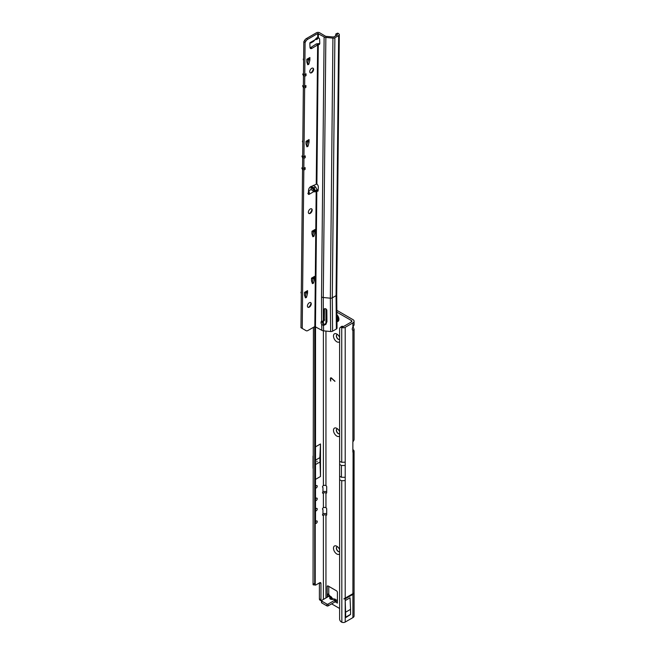 <?xml version="1.0" encoding="UTF-8"?>
<svg xmlns="http://www.w3.org/2000/svg" width="655" height="655" viewBox="0 0 655 655"><rect width="100%" height="100%" fill="white"/><g stroke="black" fill="none" stroke-linecap="round" stroke-linejoin="round"><path stroke-width="0.98" d="M316.987 461.881L316.987 461.145L316.987 461.881M335.335 599.202L333.706 598.883L335.335 599.202L335.819 600.381M332.543 599.431L331.749 598.973A2.301 1.85 -163.4 0 0 329.784 597.843C329.653 598.973 330.57 599.505 332.543 599.431L333.935 599.292L335.36 600.005L335.54 601.658L334.828 602.01L335.032 600.086L328.155 604.057L328.155 605.867L334.828 602.01M339.618 549.594A4.741 2.735 -120 0 0 336.826 546.254A4.741 2.735 -120 0 0 333.477 548.186A4.741 2.735 -120 0 0 335.859 553.27A4.741 2.735 -120 0 0 339.618 553.876M336.973 546.917A2.71 1.564 -120 0 0 336.482 548.112A2.71 1.564 -120 0 0 337.579 550.757A2.71 1.564 -120 0 0 339.618 551.625L339.618 551.641A2.71 1.564 60 0 1 337.53 550.912A2.71 1.564 60 0 1 336.351 548.186A2.71 1.564 60 0 1 336.907 546.95A2.71 1.564 60 0 1 337.652 546.843M339.618 431.694A4.741 2.735 -120 0 0 336.826 428.362A4.741 2.735 -120 0 0 333.477 430.294A4.741 2.735 -120 0 0 335.859 435.37A4.741 2.735 -120 0 0 339.618 435.976M336.973 429.017A2.71 1.564 -120 0 0 336.482 430.22A2.71 1.564 -120 0 0 337.579 432.857A2.71 1.564 -120 0 0 339.618 433.733L339.618 433.741A2.71 1.564 60 0 1 337.53 433.02A2.71 1.564 60 0 1 336.351 430.294A2.71 1.564 60 0 1 336.907 429.05A2.71 1.564 60 0 1 337.652 428.951M339.618 337.382A4.741 2.735 -120 0 0 336.826 334.042A4.741 2.735 -120 0 0 333.477 335.974A4.741 2.735 -120 0 0 335.859 341.058A4.741 2.735 -120 0 0 339.618 341.664M336.973 334.705A2.71 1.564 -120 0 0 336.482 335.9A2.71 1.564 -120 0 0 337.579 338.545A2.71 1.564 -120 0 0 339.618 339.413L339.618 339.429A2.71 1.564 60 0 1 337.53 338.7A2.71 1.564 60 0 1 336.351 335.974A2.71 1.564 60 0 1 336.907 334.738A2.71 1.564 60 0 1 337.652 334.631M317.249 521.601A1.4 0.811 120 0 0 316.954 520.962A1.4 0.811 120 0 0 315.522 521.838L315.522 523.361A1.4 0.811 120 0 0 315.554 523.386A1.4 0.811 120 0 0 316.635 523.009A1.4 0.811 120 0 0 317.249 521.601M317.249 509.074A1.4 0.811 120 0 0 316.954 508.436A1.4 0.811 120 0 0 315.522 509.312L315.522 510.834A1.4 0.811 120 0 0 315.554 510.859A1.4 0.811 120 0 0 316.635 510.482A1.4 0.811 120 0 0 317.249 509.074M315.522 498.995A1.4 0.811 -60 0 1 316.954 498.119A1.4 0.811 -60 0 1 317.249 498.758A1.4 0.811 -60 0 1 316.635 500.166A1.4 0.811 -60 0 1 315.554 500.543A1.4 0.811 -60 0 1 315.522 500.518L315.522 486.468A1.4 0.811 -60 0 1 316.954 485.592A1.4 0.811 -60 0 1 317.249 486.231A1.4 0.811 -60 0 1 316.635 487.639A1.4 0.811 -60 0 1 315.554 488.016A1.4 0.811 -60 0 1 315.522 487.991M352.758 330.333L352.914 330.423A2.71 1.564 -60 0 1 352.832 330.382A2.71 1.564 -60 0 1 352.275 329.146A2.71 1.564 -60 0 1 352.914 327.123L354.085 324.937L354.085 321.237A4.012 2.317 180 0 1 352.914 322.882L345.21 327.328A2.661 1.539 180 0 1 341.844 327.516L341.73 327.467A2.71 1.768 -127.5 0 0 340.133 327.549A2.71 1.768 -127.5 0 0 339.618 328.761L339.618 461.39L341.73 462.307L345.21 462.168L345.21 465.484L341.443 465.484L339.618 464.428L339.618 479.812L341.73 480.729L341.844 622.25A2.661 1.539 180 0 0 345.21 622.062L352.914 617.616A4.012 2.317 180 0 0 354.085 615.978L354.085 451.295A4.012 2.317 0 0 0 352.914 449.649L352.857 449.625M341.73 622.201A2.71 1.768 -127.5 0 1 339.618 619.073L339.618 479.812M339.618 476.218L341.443 477.274L345.21 477.274L345.21 480.59L341.73 480.729M343.842 598.907L345.21 598.85L352.914 594.404L353.897 593.102L343.842 598.907L353.897 593.102M336.727 312.058L351.35 320.5A1.801 1.04 180 0 1 351.874 321.237A1.801 1.04 180 0 1 351.35 321.973L341.844 327.516M352.857 451.803L353.905 451.991L352.914 452.179A1.351 0.778 -60 0 1 352.857 451.852L352.857 442.281A1.351 0.778 -60 0 1 352.914 441.896L353.905 440.201A4.012 2.317 0 0 0 354.085 439.505L354.085 329.334L353.094 326.886M320.491 443.959L319.853 457.649L320.491 476.496L320.491 443.959L315.522 446.825L315.522 326.575M320.491 476.496L315.522 479.37L315.522 446.825M319.394 582.917L319.394 598.875A2.71 1.564 -60 0 0 319.959 600.111L321.507 601.003A2.71 1.564 -60 0 1 320.958 599.775L320.958 583.49A1.801 1.04 120 0 0 320.582 582.663A1.801 1.04 120 0 0 319.681 582.754L315.857 584.964A2.71 1.564 -60 0 1 315.522 585.12L314.703 583.851L314.703 326.608M326.051 515.166L325.953 515.1A1.801 1.04 0 0 0 323.398 515.1L323.152 515.248A0.901 0.524 120 0 1 322.735 514.191A0.901 0.524 -60 0 0 322.956 513.504L322.956 509.844A0.901 0.524 -60 0 0 322.768 509.434A0.901 0.524 -60 0 1 322.768 509.434A0.901 0.524 120 0 1 323.152 507.879L323.398 507.731A1.801 1.04 180 0 1 325.953 507.731L326.051 507.797A0.901 0.524 -120 0 1 326.689 508.902L326.689 514.797L326.051 515.166A0.901 0.524 -120 0 0 326.689 514.797M326.051 493.059L325.953 493.002A1.801 1.04 0 0 0 323.398 493.002L323.152 493.141A0.901 0.524 120 0 1 322.735 492.085A0.901 0.524 -60 0 0 322.956 491.397L322.956 487.738A0.901 0.524 -60 0 0 322.768 487.328A0.901 0.524 -60 0 1 322.768 487.328A0.901 0.524 120 0 1 323.152 485.773L323.398 485.633A1.801 1.04 180 0 1 325.953 485.633L326.051 485.691A0.901 0.524 -120 0 1 326.689 486.796L326.689 492.691L326.051 493.059A0.901 0.524 -120 0 0 326.689 492.691M334.918 381.357L331.504 378.336A0.901 0.524 -120 0 0 330.701 378.582L330.701 381.087L330.447 378.434A1.261 0.729 -120 0 1 330.709 377.861A1.261 0.729 -120 0 1 331.569 378.091L334.918 381.357M331.627 603.853L339.618 608.47M335.491 601.994L337.407 603.099L337.407 592.456A1.351 0.778 -120 0 0 336.449 590.794L328.147 586.004A1.351 0.778 -120 0 0 327.475 585.938A1.351 0.778 -120 0 0 327.197 586.561L327.222 597.229M332.765 598.973L331.283 596.861L330.12 596.189L328.785 596.32L321.769 600.373A0.901 0.524 -0 0 0 321.507 600.741L321.507 602.551A0.901 0.524 -0 0 0 321.769 602.919L326.878 605.867A0.901 0.524 -0 0 0 328.155 605.867M336.711 310.249L352.914 319.599A4.012 2.317 180 0 1 354.085 321.237M328.761 586.356L328.761 594.543L327.197 594.822L328.761 593.577M328.761 594.404L330.12 596.189M336.858 600.013L335.172 600.005M331.283 596.861L330.03 597.041A2.301 1.85 16.6 0 1 331.995 598.171L332.552 598.998M321.507 600.741A0.901 0.524 -0 0 0 321.769 601.11L326.878 604.057A0.901 0.524 -0 0 0 328.155 604.057M341.73 462.307L341.73 327.467L343.056 326.444A2.71 1.768 52.5 0 0 341.468 326.534L340.133 327.549M345.725 612.13L350.548 609.338L350.548 614.365A2.661 1.539 60 0 1 350.425 614.595L345.218 617.927L345.218 600.586L345.725 617.149A2.661 1.539 60 0 1 345.603 617.378L345.218 617.927M350.548 609.338L350.04 597.802L345.218 600.586M313.418 327.353L313.049 584.514M315.522 523.361L315.399 326.509M326.689 491.733A4.012 2.317 0 0 0 322.923 491.651M326.689 513.839A4.012 2.317 0 0 0 322.923 513.749M353.905 451.991A4.012 2.317 0 0 0 354.085 451.295M353.078 452.343L352.914 593.667M352.914 441.896L352.914 330.423L354.085 329.334M337.268 600.946L335.54 601.658M337.407 599.996L335.36 600.005M328.081 596.73L327.287 595.19M328.785 596.214L328.761 594.543M334.918 381.169L331.635 378.262A0.901 0.524 -120 0 0 330.955 378.14M330.578 380.792L330.447 378.434M330.775 377.829A1.261 0.729 -120 0 0 330.578 378.361M319.853 462.07L315.522 464.575M319.853 457.649L315.522 460.154M313.041 468.268L313.041 456.109M350.548 614.365L345.725 617.149M339.618 461.39L339.618 464.428M336.875 321.58A4.511 2.604 -120 0 0 337.292 321.597A4.511 2.604 -120 0 0 337.972 321.392A4.511 2.604 -120 0 0 338.005 321.368A4.511 2.604 -120 0 0 336.752 314.547M338.005 321.368L337.972 321.392A4.511 2.604 -120 0 0 336.752 314.596M308.595 307.277A4.29 2.448 120.6 0 0 311.019 303.183M310.626 302.569A2.71 1.547 -59.4 0 1 311.084 303.724A2.71 1.547 -59.4 0 1 311.084 303.748A2.71 1.547 -59.4 0 1 309.103 307.072A2.71 1.547 -59.4 0 1 307.875 307.228M309.528 213.505A4.29 2.448 120.6 0 0 311.952 209.412M311.559 208.798A2.71 1.547 -59.4 0 1 312.017 209.952A2.71 1.547 -59.4 0 1 310.036 213.301A2.71 1.547 -59.4 0 1 308.808 213.456M310.928 72.844A4.29 2.448 120.6 0 0 313.352 68.75M312.959 68.145A2.71 1.547 -59.4 0 1 313.418 69.291A2.71 1.547 -59.4 0 1 311.436 72.648A2.71 1.547 -59.4 0 1 310.208 72.795M324.29 309.193L325.486 308.677L326.837 309.897L326.927 321.572L325.953 324.274L323.611 325.429L321.695 324.438L321.842 330.308A3.16 1.842 -179.4 0 0 323.578 330.84L330.652 331.536A2.26 1.318 -179.4 0 0 332.601 331.184L336.367 329.006A2.26 1.318 -179.4 0 0 337.03 328.057L336.719 294.742A2.26 1.318 -179.4 0 1 336.064 295.659L332.29 297.837A2.26 1.318 -179.4 0 1 330.341 298.197L323.267 297.493L325.854 37.425L332.928 38.129A2.26 1.318 0.6 0 0 334.877 37.769L338.651 35.591A2.26 1.318 0.6 0 0 339.306 34.674A2.26 1.318 0.6 0 0 338.856 33.872L338.258 33.405A1.801 0.892 -113.4 0 0 337.53 33.209L336.089 33.839A1.801 0.892 -113.4 0 0 335.761 34.289L335.704 35.804M321.695 324.438A2.481 1.433 60 0 1 321.048 322.473L321.048 322.432A2.481 1.433 60 0 1 321.564 321.318A2.481 1.433 60 0 1 321.63 321.286L321.531 296.969A3.16 1.842 -179.4 0 0 323.267 297.493L323.357 321.269L324.299 320.41A0.901 0.729 15.5 0 1 324.282 320.573L324.282 320.573A0.901 0.729 15.5 0 1 324.241 320.663M324.192 309.422L324.25 320.614M310.912 186.446L314.154 187.764L315.53 191.334L315.055 191.899L313.786 191.661L311.199 189.475L310.847 186.618M310.945 42.902L313.548 41.396L316.75 37.777L316.807 39.521L315.514 39.357M307.416 306.049A2.71 1.547 120.6 0 0 307.956 307.277A2.71 1.547 120.6 0 0 310.036 306.556A2.71 1.547 120.6 0 0 311.248 303.838A2.71 1.547 120.6 0 0 310.707 302.618A2.71 1.547 120.6 0 0 308.62 303.331A2.71 1.547 120.6 0 0 307.416 306.049M308.349 212.277A2.71 1.547 120.6 0 0 308.89 213.505A2.71 1.547 120.6 0 0 310.969 212.785A2.71 1.547 120.6 0 0 312.181 210.067A2.71 1.547 120.6 0 0 311.641 208.847A2.71 1.547 120.6 0 0 309.553 209.559A2.71 1.547 120.6 0 0 308.349 212.277M309.75 71.624A2.71 1.547 120.6 0 0 310.29 72.852A2.71 1.547 120.6 0 0 312.369 72.132A2.71 1.547 120.6 0 0 313.581 69.414A2.71 1.547 120.6 0 0 313.041 68.186A2.71 1.547 120.6 0 0 310.953 68.906A2.71 1.547 120.6 0 0 309.75 71.624M314.154 187.764L315.587 186.937L317.061 189.77L316.177 190.703L317.257 191.088A1.13 0.655 -120 0 0 317.298 191.121A1.13 0.655 -120 0 0 317.872 191.178A1.13 0.655 -120 0 0 318.109 190.728L318.338 187.15A2.71 1.564 -120 0 0 316.881 184.006L310.642 186.724A2.71 1.547 120.6 0 0 308.595 189.958L308.358 193.831A1.13 0.647 120.6 0 0 308.579 194.396A1.13 0.647 120.6 0 0 309.144 194.339L309.283 191.989L308.39 191.088M309.872 42.739L310.765 42.968L310.658 42.329A1.13 0.647 120.6 0 0 309.848 43.762L310.011 47.406A2.71 1.547 120.6 0 0 310.552 48.495A2.71 1.547 120.6 0 0 312.017 48.29L318.273 44.548A2.71 1.564 -120 0 0 319.214 44.499A2.71 1.564 -120 0 0 319.779 43.287A2.71 1.564 -120 0 0 319.771 43.148L319.615 39.341A1.13 0.655 -120 0 0 318.78 37.982L317.7 37.834L317.74 33.503L324.119 36.893A3.16 1.842 0.6 0 0 325.854 37.425M321.842 330.308L314.826 326.542L307.932 330.513A3.611 2.063 -59.4 0 1 306.139 330.701L300.964 327.697L302.544 169.563L301.783 168.081L302.561 167.369L302.659 157.847L301.906 156.226L302.684 155.644L303.355 87.516L302.602 85.895L303.38 85.322L303.478 75.792L302.716 74.31L303.494 73.597L303.814 41.764L304.567 40.471A3.611 2.063 -59.4 0 1 306.384 38.571L316.463 32.75A2.26 1.318 -179.4 0 1 319.656 32.775L325.396 36.156A1.351 0.794 0.6 0 0 326.141 36.385L333.6 37.016L337.374 34.838L336.817 34.027A1.801 0.892 -113.4 0 0 336.089 33.839M310.077 47.831A2.71 1.547 120.6 0 0 310.74 47.537L316.357 43.91L317.634 44.663L316.242 183.883M307.375 63.699L307.604 63.322L308.882 64.075L307.719 64.747L306.818 61.938L306.827 59.278L309.889 57.509A2.71 1.564 60 0 1 309.332 58.729L306.818 60.178M308.57 59.433L309.848 60.186L308.57 59.433L307.604 63.322M312.517 235.685L312.746 235.317L314.023 236.07L312.861 236.742L311.952 233.925L311.968 231.264L315.03 229.496A2.71 1.564 60 0 1 314.465 230.716L311.96 232.165M313.712 231.42L314.99 232.173L313.712 231.42L312.746 235.317M312.05 282.567L312.279 282.199L313.557 282.952L312.394 283.623L311.485 280.807L311.502 278.154L314.564 276.385A2.71 1.564 60 0 1 313.999 277.597L311.493 279.046M313.246 278.301L314.523 279.063L313.246 278.301L312.279 282.199M305.058 296.805L305.279 296.437L306.556 297.19L305.394 297.861L304.493 295.045L304.51 292.392L307.572 290.623A2.71 1.564 60 0 1 307.007 291.835L304.501 293.284M306.253 292.539L307.531 293.293L306.253 292.539L305.279 296.437M306.565 145.746L306.786 145.377L308.063 146.13L306.9 146.802L306 143.985L306.008 141.333L309.07 139.564A2.71 1.564 60 0 1 308.513 140.776L306 142.225M307.752 141.48L309.029 142.233L307.752 141.48L306.786 145.377M304.174 156.48L305.214 157.65L303.936 158.387L303.838 168.327L302.479 168.269L303.822 170.112L305.099 169.375L305.115 167.59L303.838 168.327M302.242 328.45L303.822 170.112M304.993 74.433L306.032 75.603L306.049 73.819L304.772 74.555L305.091 42.518L305.844 41.224A3.611 2.063 -59.4 0 1 307.662 39.325L317.74 33.503M306.032 75.603L304.755 76.34L304.657 86.28L303.298 86.223L304.64 88.065L305.91 87.328L305.934 85.543L304.657 86.28M305.214 157.65L305.23 155.874L303.953 156.611L304.64 88.065M309.864 60.063L309.889 57.509M309.848 60.186L308.882 64.075M309.045 142.11L309.07 139.564M309.029 142.233L308.063 146.13M315.006 232.05L315.03 229.496M314.99 232.173L314.023 236.07M314.539 278.94L314.564 276.385M314.523 279.063L313.557 282.952M307.547 293.17L307.572 290.623M307.531 293.293L306.556 297.19M321.048 322.473L322.325 321.736A2.481 1.433 -120 0 0 322.972 323.701L324.217 324.405L326.231 323.234L327.009 321.474M313.786 191.661L309.144 194.339L307.866 193.585L308.374 192.554M317.061 189.68L318.15 190.097M315.587 186.937L313.27 185.39M318.576 37.875L316.807 39.521M310.658 42.329L310.765 42.968L310.658 42.329L315.301 39.652M315.464 326.542L316.815 190.801L318.093 190.065M316.881 184.006L318.273 44.548L319.55 43.811A2.71 1.564 -120 0 0 319.697 43.852M322.399 321.171A2.481 1.433 -120 0 0 322.325 321.695L321.048 322.432M318.117 44.54L318.805 43.574L319.55 43.811M316.357 43.91L318.805 43.574M303.814 41.764L305.091 42.518M303.953 156.611L302.602 156.545L303.936 158.387M304.772 74.555L303.412 74.498L304.755 76.34M310.765 42.968L310.519 42.419M309.283 191.989L308.53 192.75M323.357 321.269L321.63 321.286M324.299 320.41A0.901 0.729 15.5 0 1 324.299 320.418L324.446 308.644M324.528 319.673L323.848 320.344L324.528 319.673M324.217 324.405L323.062 325.363M301.308 293.767L300.932 292.327A2.26 1.302 60 0 1 301.308 291.843A2.26 1.302 60 0 1 301.325 291.835L301.308 291.843M304.485 294.136L304.731 293.145M311.485 279.898L311.731 278.915M311.952 233.016L312.198 232.026M302.806 142.708L302.43 141.267A2.26 1.302 60 0 1 302.815 140.784A2.26 1.302 60 0 1 302.831 140.776L302.815 140.784M305.991 143.077L306.237 142.086M303.625 60.653L303.249 59.22A2.26 1.302 60 0 1 303.633 58.729A2.26 1.302 60 0 1 303.642 58.721L303.633 58.729M306.81 61.021L307.056 60.039M304.878 86.149L305.91 87.328M304.059 168.204L305.099 169.375M331.995 598.171L331.848 599.03M345.21 480.59L345.21 598.113M345.21 598.85L345.21 622.062M345.21 327.328L345.21 462.168M345.21 477.274L345.21 465.484M352.914 322.882L352.914 327.123M315.522 486.468L315.522 479.37M315.522 509.312L315.522 500.518M315.522 521.838L315.522 510.834M323.398 599.431L323.398 515.1M323.398 507.731L323.398 493.002M323.398 485.633L323.398 330.816M323.398 324.127L323.398 321.269M351.35 320.5L351.35 321.973M325.953 485.633L325.953 331.07M325.953 323.676L325.953 308.783M325.953 507.731L325.953 493.002M325.953 597.966L325.953 515.1M328.785 596.32L330.03 597.041L329.784 597.843M352.914 594.404L352.914 617.616M313.418 583.72L314.703 583.851M315.227 326.468L315.227 584.866M322.514 514.879L323.152 515.248M322.514 492.773L323.152 493.141M319.681 582.754L320.958 583.49M319.394 598.875L320.958 599.775M328.147 586.004L327.197 586.561M321.769 601.11L321.769 602.919M326.878 604.057L326.878 605.867M350.425 614.595L345.603 617.378M341.443 477.274L341.443 465.484M336.858 321.015A3.668 2.121 -120 0 0 336.776 316.111M311.755 186.577L315.53 191.334M316.177 190.703L314.826 326.542M315.628 190.597L317.061 189.77M317.143 38.579L318.469 37.818M323.439 325.412L323.578 330.84M308.53 191.014L311.199 189.475M330.652 331.536L330.341 298.197L332.928 38.129M318.117 190.589L317.257 191.088M321.531 296.969L324.119 36.893M318.338 37.753L318.379 33.511M334.877 37.769L332.29 297.837L332.601 331.184M336.367 329.006L336.064 295.659L338.651 35.591M336.817 34.027L338.258 33.405M310.74 47.537L312.017 48.29M306.384 38.571L307.662 39.325M304.567 40.471L305.844 41.224M310.863 186.609L315.055 191.899M323.611 325.429L323.734 324.978M326.231 323.234L325.953 324.274M306.253 297.616L305.099 296.936M313.246 283.386L312.091 282.706M313.712 236.496L312.558 235.816M307.76 146.556L306.606 145.877M302.823 141.595L302.413 141.357M308.57 64.509L307.424 63.83M303.38 85.297L302.7 85.69L303.38 85.297M303.977 86.239L303.347 86.607M303.167 168.294L302.536 168.654M303.494 73.581L302.815 73.974L303.494 73.581M304.1 74.523L303.47 74.883M302.684 155.628L302.004 156.021L302.684 155.628M303.281 156.57L302.651 156.938M313.164 584.833L315.342 585.054M315.464 585.111L314.875 584.981M332.314 599.022L333.706 598.883M337.292 321.597L336.875 321.597M339.306 34.674L336.719 294.742M324.282 320.573L324.495 319.886"/></g></svg>
